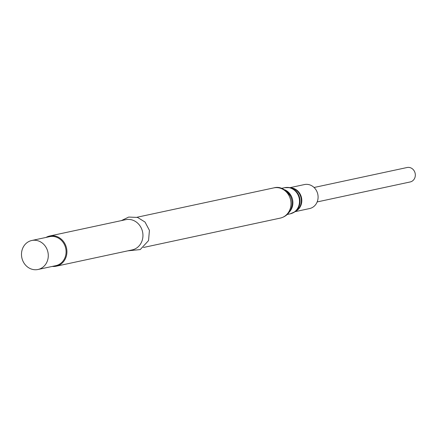 <?xml version="1.0" encoding="UTF-8"?>
<svg xmlns="http://www.w3.org/2000/svg" width="437" height="437" viewBox="0 0 437 437"><rect width="100%" height="100%" fill="white"/><g stroke="black" fill="none" stroke-linecap="round" stroke-linejoin="round"><path stroke-width="0.66" d="M289.862 187.686L304.425 184.561A12.274 11.034 77.9 0 1 315.519 189.15A12.274 11.034 77.9 0 1 317.153 201.97A12.274 11.034 77.9 0 1 309.576 208.558L295.013 211.688M46.022 237.433A15.453 13.897 77.9 0 1 49.709 236.002L125.736 219.674A15.453 13.897 77.9 0 1 139.709 225.454A15.453 13.897 77.9 0 1 141.763 241.595A15.453 13.897 77.9 0 1 132.225 249.893L56.198 266.215A15.453 13.897 77.9 0 1 52.249 266.428M49.709 236.002A15.453 13.897 77.9 0 1 63.682 241.781A15.453 13.897 77.9 0 1 65.736 257.923A15.453 13.897 77.9 0 1 56.198 266.215M31.775 240.492L49.572 236.668A14.831 13.334 77.9 0 1 62.983 242.213A14.831 13.334 77.9 0 1 64.955 257.704A14.831 13.334 77.9 0 1 55.799 265.663L37.997 269.487A14.831 13.334 77.9 0 1 21.85 257.786A14.831 13.334 77.9 0 1 31.775 240.492A14.831 13.334 77.9 0 1 45.18 246.036A14.831 13.334 77.9 0 1 47.152 261.528A14.831 13.334 77.9 0 1 37.997 269.487M314.066 187.489L407.109 167.513A7.385 6.642 77.9 0 1 415.15 173.342A7.385 6.642 77.9 0 1 410.206 181.95L317.169 201.932M290.632 187.844A12.274 11.034 77.9 0 1 300.874 205.466A12.274 11.034 77.9 0 1 295.652 211.229M287.098 187.446A13.247 11.908 77.9 0 1 289.682 187.653L291.632 188.041A12.4 11.149 77.9 0 1 300.361 205.652A12.4 11.149 77.9 0 1 296.483 210.639L294.866 211.792A13.247 11.908 77.9 0 1 292.593 213.043M299.006 206.472A13.247 11.908 77.9 0 1 294.866 211.792L290.239 213.835A13.372 12.023 77.9 0 0 298.493 206.657A13.372 12.023 77.9 0 0 296.718 192.69A13.372 12.023 77.9 0 0 284.629 187.686L289.682 187.653A13.247 11.908 77.9 0 1 299.006 206.472M284.651 189.756A13.372 12.023 77.9 0 1 291.867 208.083A13.372 12.023 77.9 0 1 289.414 211.94M281.761 188.751A14.257 12.815 77.9 0 1 290.998 208.815M289.824 209.804A15.453 13.897 77.9 0 1 280.286 218.101C285.339 216.845 288.89 213.84 290.944 209.094C292.599 204.773 292.468 200.523 290.55 196.333C285.454 188.981 279.866 186.162 273.802 187.883A15.453 13.897 77.9 0 1 287.77 193.662A15.453 13.897 77.9 0 1 289.824 209.804M287.224 214.485L290.239 213.835M281.608 188.336L284.629 187.686M143.456 247.484L280.286 218.101M136.967 217.265L273.802 187.883M127.861 250.833L140.233 249.576L148.536 240.601L149.427 230.354L145.024 222.051L137.562 217.435L128.686 217.069L121.371 220.614"/></g></svg>
